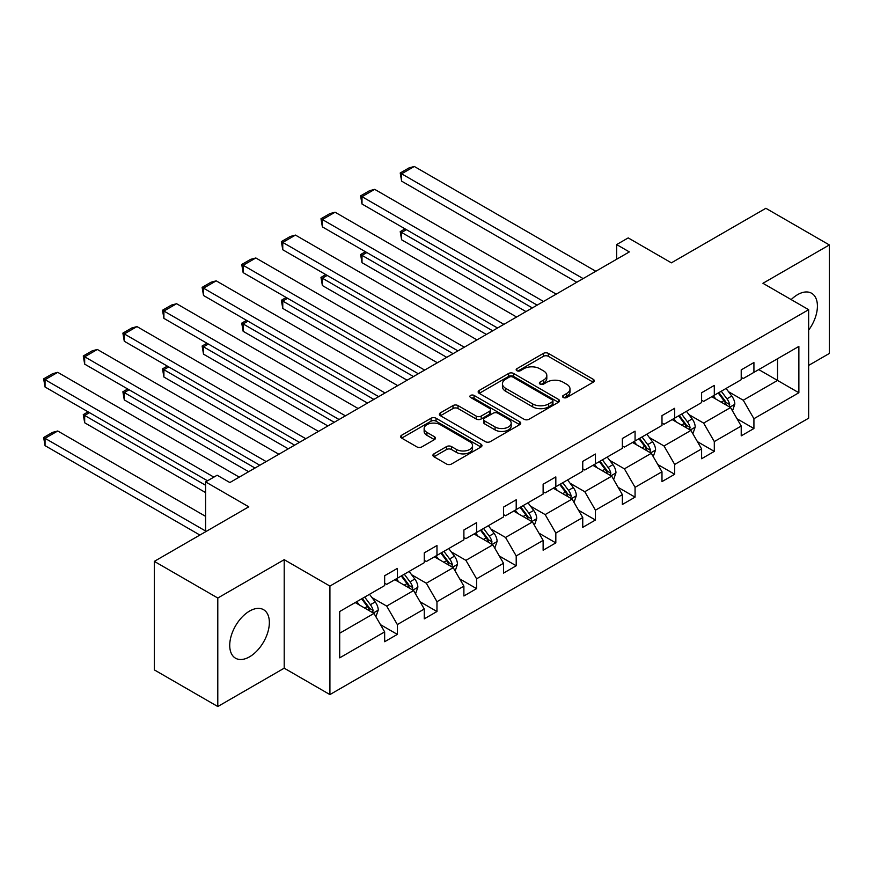 <?xml version="1.0" encoding="UTF-8"?>
<svg xmlns="http://www.w3.org/2000/svg" width="873" height="873" viewBox="0 0 873 873"><rect width="100%" height="100%" fill="white"/><g stroke="black" fill="none" stroke-linecap="round" stroke-linejoin="round"><path stroke-width="1.31" d="M563.26 397.477A2.466 1.43 0 0 0 566.752 397.477L593.236 382.188A3.525 2.041 0 0 0 594.273 380.748A3.525 2.041 0 0 0 593.236 379.308L548.364 353.401A3.525 2.041 0 0 0 543.388 353.401L516.892 368.701A2.466 1.43 0 0 0 516.172 369.705A2.466 1.43 0 0 0 516.892 370.709A2.466 1.43 0 0 0 520.384 370.709L523.811 368.733A11.284 6.515 0 0 1 539.765 368.733L543.508 370.894A11.284 6.515 0 0 1 546.814 375.499A11.284 6.515 0 0 1 543.508 380.104L540.081 382.079A2.466 1.43 0 0 0 539.361 383.083A2.466 1.43 0 0 0 540.081 384.098A2.466 1.43 0 0 0 543.573 384.098L547 382.112A11.284 6.515 0 0 1 562.954 382.112L566.686 384.273A11.284 6.515 0 0 1 569.993 388.878A11.284 6.515 0 0 1 566.686 393.483L563.26 395.469A2.466 1.43 0 0 0 562.539 396.473A2.466 1.43 0 0 0 563.26 397.477L563.26 395.469M249.547 656.823A28.012 16.172 120 0 0 267.847 632.139A28.012 16.172 120 0 0 263.548 609.681A28.012 16.172 120 0 0 249.547 611.078A28.012 16.172 120 0 0 231.236 635.762A28.012 16.172 120 0 0 235.535 658.209A28.012 16.172 120 0 0 249.547 656.823M808.649 330.136A28.012 16.172 120 0 0 811.606 293.263A28.012 16.172 120 0 0 797.606 294.648A28.012 16.172 120 0 0 791.178 299.592M808.649 365.405L829.35 353.456L829.35 244.942L765.861 208.287L671.381 262.838L628.211 237.903L616.654 244.582L616.654 259.237M217.792 706.53L284.205 668.183L284.205 559.68L217.792 598.027L217.792 706.53L154.303 669.875L154.303 561.372L248.783 506.82L205.602 481.896L205.602 531.744M217.792 598.027L154.303 561.372M433.946 453.862A3.525 2.041 0 0 0 432.91 455.302A3.525 2.041 0 0 0 433.946 456.743L446.54 464.01A3.525 2.041 0 0 0 451.516 464.01L480.936 447.031A3.525 2.041 0 0 0 481.972 445.59A3.525 2.041 0 0 0 480.936 444.15L436.064 418.243A3.525 2.041 0 0 0 431.076 418.243L401.667 435.223A3.525 2.041 0 0 0 400.631 436.664A3.525 2.041 0 0 0 401.667 438.104L416.868 446.878A3.525 2.041 0 0 0 421.855 446.878L434.448 439.61A3.525 2.041 0 0 0 435.474 438.17A3.525 2.041 0 0 0 434.448 436.74L426.908 432.386A9.428 5.445 0 0 1 424.136 428.534A9.428 5.445 0 0 1 429.963 423.503A9.428 5.445 0 0 1 440.243 424.682L469.783 441.738A9.428 5.445 0 0 1 472.544 445.59A9.428 5.445 0 0 1 466.717 450.621A9.428 5.445 0 0 1 456.448 449.442L451.516 446.594A3.525 2.041 0 0 0 446.54 446.594L433.946 453.862L433.946 456.743M205.602 481.896L217.159 475.228L229.861 482.551L629.346 251.915L616.654 244.582M284.205 559.68L329.918 586.078L808.649 309.686L808.649 418.189L329.918 694.581L329.918 586.078M829.35 244.942L762.937 283.289L808.649 309.686M524.062 419.247A3.525 2.041 0 0 0 529.049 419.247L558.469 402.267A3.525 2.041 0 0 0 559.495 400.827A3.525 2.041 0 0 0 558.469 399.387L513.597 373.48A3.525 2.041 0 0 0 508.61 373.48L479.19 390.46A3.525 2.041 0 0 0 478.164 391.901A3.525 2.041 0 0 0 479.19 393.341L524.062 419.247M471.573 398.012A2.466 1.43 0 0 1 474.083 398.361L474.083 395.425L519.697 421.768A3.525 2.041 0 0 1 520.734 423.209A3.525 2.041 0 0 1 519.697 424.649L490.288 441.629A3.525 2.041 0 0 1 485.301 441.629L440.429 415.723L440.429 412.842A3.525 2.041 0 0 0 439.392 414.282A3.525 2.041 0 0 0 440.429 415.723M440.429 412.842L453.022 405.574A3.525 2.041 0 0 1 457.998 405.574L476.2 416.083A3.525 2.041 0 0 0 481.187 416.083L489.535 411.259A3.525 2.041 0 0 0 490.571 409.819A3.525 2.041 0 0 0 489.535 408.378L470.591 397.444A2.466 1.43 0 0 1 469.87 396.44A2.466 1.43 0 0 1 471.387 395.12A2.466 1.43 0 0 1 474.083 395.425M339.695 611.515L384.655 585.565L384.655 575.733L397.346 568.41L397.346 578.232L424.267 562.681L424.267 552.86L436.969 545.527L436.969 555.359L463.89 539.809L463.89 529.987L476.593 522.654L476.593 532.486L503.514 516.936L503.514 507.115L516.205 499.782L516.205 509.603L543.126 494.063L543.126 484.242L555.828 476.909L555.828 486.73L582.749 471.191L582.749 461.37L595.441 454.036L595.441 463.858L622.362 448.318L622.362 438.497L635.064 431.164L635.064 440.985L661.985 425.446L661.985 415.624L674.687 408.291L674.687 418.112L701.608 402.573L701.608 392.741L714.3 385.419L714.3 395.24L741.221 379.7L741.221 369.868L753.923 362.546L753.923 372.367L798.871 346.417L798.871 392.752L753.923 418.702L753.923 428.523L741.221 435.856L741.221 426.035L714.3 441.574L714.3 451.396L701.608 458.729L701.608 448.908L674.687 464.447L674.687 474.268L661.985 481.601L661.985 471.78L635.064 487.32L635.064 497.141L622.362 504.474L622.362 494.653L595.441 510.192L595.441 520.024L582.749 527.347L582.749 517.525L555.828 533.065L555.828 542.897L543.126 550.219L543.126 540.398L516.205 555.937L516.205 565.769L503.514 573.103L503.514 563.271L476.593 578.821L476.593 588.642L463.89 595.975L463.89 586.143L436.969 601.693L436.969 611.515L424.267 618.848L424.267 609.027L397.346 624.566L397.346 634.387L384.655 641.72L384.655 631.899L339.695 657.849L339.695 611.515M394.814 579.694L413.606 590.541L386.684 606.091L371.985 597.601M386.684 606.091L397.346 624.566M413.606 590.541L424.267 609.027M384.655 583.219L386.684 584.386L397.346 578.232M434.427 556.821L453.229 567.668L426.308 583.219L411.609 574.729M426.308 583.219L436.969 601.693M453.229 567.668L463.89 586.143M424.267 560.346L426.308 561.514L436.969 555.359M474.05 533.949L492.841 544.796L465.92 560.346L451.221 551.856M465.92 560.346L476.593 578.821M492.841 544.796L503.514 563.271M463.89 537.462L465.92 538.641L476.593 532.486M513.662 511.076L532.465 521.923L505.543 537.462L490.844 528.983M505.543 537.462L516.205 555.937M532.465 521.923L543.126 540.398M503.514 514.59L505.543 515.768L516.205 509.603M553.286 488.203L572.077 499.05L545.156 514.59L530.457 506.111M545.156 514.59L555.828 533.065M572.077 499.05L582.749 517.525M543.126 491.717L545.156 492.896L555.828 486.73M592.909 465.331L611.7 476.178L584.779 491.717L570.08 483.238M584.779 491.717L595.441 510.192M611.7 476.178L622.362 494.653M582.749 468.845L584.779 470.023L595.441 463.858M632.521 442.458L651.323 453.305L624.402 468.845L609.703 460.355M624.402 468.845L635.064 487.32M651.323 453.305L661.985 471.78M622.362 445.972L624.402 447.14L635.064 440.985M672.145 419.575L690.936 430.433L664.015 445.972L649.316 437.482M664.015 445.972L674.687 464.447M690.936 430.433L701.608 448.908M661.985 423.099L664.015 424.267L674.687 418.112M711.768 396.702L730.559 407.56L703.638 423.099L688.939 414.61M703.638 423.099L714.3 441.574M730.559 407.56L741.221 426.035M701.608 400.227L703.638 401.394L714.3 395.24M758.746 369.585L777.537 380.432L743.25 400.227L728.551 391.737M743.25 400.227L753.923 418.702M798.871 392.752L777.537 380.432L777.537 358.727L798.871 346.417M284.205 668.183L329.918 694.581M741.221 377.354L743.25 378.522L753.923 372.367M339.695 633.22L373.982 613.424L355.191 602.566M373.982 613.424L384.655 631.899M737.03 418.778L753.923 428.523M697.418 441.651L714.3 451.396M657.795 464.523L674.687 474.268M618.171 487.396L635.064 497.141M578.559 510.269L595.441 520.024M538.936 533.141L555.828 542.897M499.323 556.014L516.205 565.769M459.7 578.886L476.593 588.642M420.077 601.759L436.969 611.515M380.464 624.642L397.346 634.387M564.253 397.826L566.686 396.418A11.284 6.515 0 0 0 569.993 391.813L569.993 388.878M546.814 375.499L546.814 378.424A11.284 6.515 0 0 1 543.508 383.029L541.064 384.447M593.193 382.21L548.364 356.337A3.525 2.041 0 0 0 543.388 356.337L517.885 371.058M558.414 402.289L513.597 376.416A3.525 2.041 0 0 0 508.61 376.416L479.233 393.374M552.227 401.831A2.466 1.43 0 0 0 552.958 400.827A2.466 1.43 0 0 0 552.227 399.823L512.844 377.081A2.466 1.43 0 0 0 509.352 377.081L505.74 379.166A11.284 6.515 0 0 0 502.433 383.771A11.284 6.515 0 0 0 505.74 388.376L532.661 403.926A11.284 6.515 0 0 0 548.615 403.926L552.227 401.831L552.227 404.766A2.466 1.43 0 0 0 552.958 403.763L552.958 400.827M502.433 383.771L502.433 386.706A11.284 6.515 0 0 0 505.74 391.311L505.74 388.376M552.227 404.766L548.615 406.851A11.284 6.515 0 0 1 532.661 406.851L505.74 391.311M440.472 415.744L453.022 408.509L453.022 405.574M490.571 409.819L490.571 412.754A3.525 2.041 0 0 1 489.535 414.195L481.187 419.018A3.525 2.041 0 0 1 476.2 419.018L457.998 408.509A3.525 2.041 0 0 0 453.022 408.509M474.083 398.361L519.653 424.671M495.078 426.984A9.428 5.445 0 0 0 505.358 428.163A9.428 5.445 0 0 0 511.185 423.132A9.428 5.445 0 0 0 508.424 419.28L498.014 413.278A3.525 2.041 0 0 0 493.027 413.278L484.679 418.102A3.525 2.041 0 0 0 483.642 419.542A3.525 2.041 0 0 0 484.679 420.972L495.078 426.984L495.078 429.92A9.428 5.445 0 0 0 505.358 431.098A9.428 5.445 0 0 0 511.185 426.068L511.185 423.132M483.642 419.542L483.642 422.467A3.525 2.041 0 0 0 484.679 423.907L484.679 420.972M495.078 429.92L484.679 423.907M472.544 445.59L472.544 448.515A9.428 5.445 0 0 1 466.717 453.545A9.428 5.445 0 0 1 456.448 452.367L451.516 449.53A3.525 2.041 0 0 0 446.54 449.53L433.99 456.765M424.136 428.534L424.136 431.469A9.428 5.445 0 0 0 426.908 435.311L426.908 432.386M434.394 439.643L426.908 435.311M480.936 444.15L480.936 447.031L436.064 421.179A3.525 2.041 0 0 0 431.076 421.179L401.711 438.126M732.491 410.899L734.826 404.155A9.516 5.5 -120 0 0 731.781 396.047L726.085 388.441M715.86 399.07L713.383 395.764M532.334 307.918L401.613 232.458L401.613 239.78L525.983 311.585M729.151 406.742L729.686 404.559A9.516 5.5 -120 0 0 726.958 398.83L721.262 391.224M718.872 392.599L725.147 400.98A4.845 2.805 60 0 1 726.03 402.453L729.686 404.559M718.206 392.981L723.913 400.598A9.516 5.5 60 0 1 726.281 405.094M406.447 229.664L401.613 232.458L400.216 231.651L405.05 228.857M401.613 239.78L400.216 231.651M583.131 278.596L401.613 173.803L401.613 181.137L576.78 282.263M595.822 271.263L414.315 166.47L401.613 173.803L400.216 172.996L409.11 167.867L414.315 166.47M401.613 181.137L400.216 172.996M692.867 433.772L695.203 427.028A9.516 5.5 -120 0 0 692.169 418.92L686.462 411.314M676.237 421.943L673.77 418.647M492.71 330.802L362 255.331L362 262.664L486.37 334.457M689.528 429.614L690.063 427.432A9.516 5.5 -120 0 0 687.346 421.714L681.638 414.097M679.259 415.472L685.534 423.852A4.845 2.805 60 0 1 686.407 425.326L690.063 427.432M678.594 415.854L684.29 423.47A9.516 5.5 60 0 1 686.669 427.966M366.824 252.537L362 255.331L360.604 254.523L365.427 251.74M362 262.664L360.604 254.523M653.244 456.644L655.579 449.901A9.516 5.5 -120 0 0 652.546 441.793L646.849 434.187M636.624 444.815L634.147 441.52M453.098 353.674L322.377 278.203L322.377 285.536L446.747 357.341M649.916 452.487L650.45 450.304A9.516 5.5 -120 0 0 647.722 444.586L642.015 436.969M639.636 438.344L645.911 446.725A4.845 2.805 60 0 1 646.795 448.198L650.45 450.304M638.971 438.726L644.678 446.343A9.516 5.5 60 0 1 647.046 450.839M327.2 275.421L322.377 278.203L320.98 277.396L325.804 274.613M322.377 285.536L320.98 277.396M543.508 301.469L362 196.676L362 204.009L537.157 305.135M556.21 294.136L374.692 189.343L362 196.676L360.604 195.868L369.486 190.74L374.692 189.343M362 204.009L360.604 195.868M503.885 324.341L322.377 219.549L322.377 226.882L497.545 328.008M516.587 317.008L335.079 212.215L322.377 219.549L320.98 218.741L329.874 213.612L335.079 212.215M322.377 226.882L320.98 218.741M613.632 479.517L615.967 472.773A9.516 5.5 -120 0 0 612.933 464.665L607.226 457.059M597.001 467.688L594.524 464.392M413.475 376.547L282.765 301.076L282.765 308.409L407.124 380.213M610.292 475.37L610.827 473.177A9.516 5.5 -120 0 0 608.099 467.459L602.403 459.842M600.013 461.217L606.288 469.598A4.845 2.805 60 0 1 607.172 471.071L610.827 473.177M599.358 461.61L605.054 469.216A9.516 5.5 60 0 1 607.422 473.712M287.588 298.293L282.765 301.076L281.368 300.268L286.191 297.486M282.765 308.409L281.368 300.268M464.272 347.214L282.765 242.421L282.765 249.754L457.921 350.881M476.974 339.892L295.456 235.088L282.765 242.421L281.368 241.614L290.251 236.485L295.456 235.088M282.765 249.754L281.368 241.614M574.008 502.39L576.344 495.646A9.516 5.5 -120 0 0 573.31 487.549L567.603 479.932M557.378 490.561L554.912 487.265M373.862 399.419L243.141 323.948L243.141 331.282L367.511 403.086M570.68 498.243L571.204 496.05A9.516 5.5 -120 0 0 568.487 490.331L562.779 482.714M560.401 484.1L566.675 492.47A4.845 2.805 60 0 1 567.548 493.943L571.204 496.05M559.735 484.482L565.431 492.088A9.516 5.5 60 0 1 567.81 496.584M247.965 321.166L243.141 323.948L241.745 323.141L246.568 320.358M243.141 331.282L241.745 323.141M424.649 370.087L243.141 265.294L243.141 272.627L418.298 373.753M437.351 362.764L255.844 257.971L243.141 265.294L241.745 264.486L250.638 259.357L255.844 257.971M243.141 272.627L241.745 264.486M534.396 525.273L536.731 518.518A9.516 5.5 -120 0 0 533.687 510.421L527.99 502.804M517.765 513.433L515.288 510.138M334.239 422.292L203.518 346.821L203.518 354.154L327.888 425.959M531.057 521.116L531.592 518.933A9.516 5.5 -120 0 0 528.863 513.204L523.167 505.587M520.777 506.973L527.052 515.343A4.845 2.805 60 0 1 527.936 516.816L531.592 518.933M520.112 507.355L525.819 514.961A9.516 5.5 60 0 1 528.187 519.457M208.352 344.038L203.518 346.821L202.121 346.014L206.956 343.231M203.518 354.154L202.121 346.014M385.037 392.97L203.518 288.166L203.518 295.5L378.686 396.637M397.728 385.637L216.22 280.844L203.518 288.166L202.121 287.37L211.015 282.23L216.22 280.844M203.518 295.5L202.121 287.37M494.773 548.146L497.108 541.391A9.516 5.5 -120 0 0 494.074 533.294L488.367 525.677M478.142 536.317L475.676 533.01M294.616 445.165L163.906 369.694L163.906 377.027L288.276 448.831M491.434 543.988L491.968 541.806A9.516 5.5 -120 0 0 489.251 536.077L483.544 528.471M481.154 529.846L487.44 538.215A4.845 2.805 60 0 1 488.313 539.689L491.968 541.806M480.499 530.227L486.196 537.833A9.516 5.5 60 0 1 488.574 542.329M168.729 366.911L163.906 369.694L162.509 368.886L167.332 366.103M163.906 377.027L162.509 368.886M345.413 415.843L163.906 311.05L163.906 318.372L339.062 419.509M358.116 408.509L176.597 303.717L163.906 311.05L162.509 310.242L171.392 305.103L176.597 303.717M163.906 318.372L162.509 310.242M455.149 571.018L457.485 564.274A9.516 5.5 -120 0 0 454.451 556.166L448.755 548.55M438.519 559.189L436.053 555.883M255.003 468.037L124.282 392.566L124.282 399.899L248.652 471.704M451.821 566.861L452.356 564.678A9.516 5.5 -120 0 0 449.628 558.949L443.921 551.343M441.542 552.718L447.816 561.088A4.845 2.805 60 0 1 448.7 562.561L452.356 564.678M440.876 553.1L446.583 560.706A9.516 5.5 60 0 1 448.951 565.202M129.106 389.784L124.282 392.566L122.886 391.77L127.709 388.976M124.282 399.899L122.886 391.77M305.79 438.715L124.282 333.923L124.282 341.256L299.45 442.382M318.492 431.382L136.985 326.589L124.282 333.923L122.886 333.115L131.779 327.986L136.985 326.589M124.282 341.256L122.886 333.115M415.537 593.891L417.872 587.147A9.516 5.5 -120 0 0 414.828 579.039L409.131 571.433M398.906 582.062L396.429 578.755M205.602 485.268L84.67 415.45L84.67 422.772L205.602 492.601M412.198 589.733L412.733 587.551A9.516 5.5 -120 0 0 410.004 581.822L404.308 574.216M401.918 575.591L408.193 583.972A4.845 2.805 60 0 1 409.077 585.445L412.733 587.551M401.264 575.973L406.96 583.59A9.516 5.5 60 0 1 409.328 588.075M89.493 412.656L84.67 415.45L83.273 414.642L88.097 411.849M84.67 422.772L83.273 414.642M266.178 461.588L84.67 356.795L84.67 364.128L259.827 465.254M278.88 454.255L97.361 349.462L84.67 356.795L83.273 355.988L92.156 350.859L97.361 349.462M84.67 364.128L83.273 355.988M375.914 616.764L378.249 610.02A9.516 5.5 -120 0 0 375.215 601.912L369.508 594.306M205.602 531.013L45.047 438.322L57.749 430.989L205.602 516.358M359.283 604.934L356.817 601.628M45.047 445.645L43.65 437.515L45.047 438.322L45.047 445.645L199.895 535.051M372.585 612.606L373.109 610.423A9.516 5.5 -120 0 0 370.392 604.694L364.685 597.088M362.306 598.463L368.581 606.844A4.845 2.805 60 0 1 369.454 608.317L373.109 610.423M361.64 598.845L367.337 606.462A9.516 5.5 60 0 1 369.716 610.958M43.65 437.515L52.544 432.375L57.749 430.989M213.863 477.127L45.047 379.668L45.047 387.001L207.512 480.794M239.257 477.127L57.749 372.334L45.047 379.668L43.65 378.86L52.544 373.731L57.749 372.334M45.047 387.001L43.65 378.86M566.686 396.418L566.686 393.483M540.081 384.098L540.081 382.079M543.508 383.029L543.508 380.104M516.892 370.709L516.892 368.701M543.388 356.337L543.388 353.401M548.364 356.337L548.364 353.401M593.236 382.188L593.236 379.308M479.19 393.341L479.19 390.46M508.61 376.416L508.61 373.48M513.597 376.416L513.597 373.48M558.469 402.267L558.469 399.387M532.661 406.851L532.661 403.926M548.615 406.851L548.615 403.926M457.998 408.509L457.998 405.574M476.2 419.018L476.2 416.083M481.187 419.018L481.187 416.083M489.535 414.195L489.535 411.259M519.697 424.649L519.697 421.768M446.54 449.53L446.54 446.594M451.516 449.53L451.516 446.594M456.448 452.367L456.448 449.442M434.448 439.61L434.448 436.74M401.667 438.104L401.667 435.223M431.076 421.179L431.076 418.243M436.064 421.179L436.064 418.243M729.872 407.156L734.76 404.341M726.958 398.83L731.781 396.047M721.207 402.158L723.913 400.598M690.248 430.029L695.137 427.213M687.346 421.714L692.169 418.92M681.584 425.031L684.29 423.47M650.636 452.912L655.525 450.086M647.722 444.586L652.546 441.793M641.971 447.904L644.678 446.343M611.013 475.785L615.902 472.959M608.099 467.459L612.933 464.665M602.348 470.776L605.054 469.216M571.4 498.658L576.289 495.831M568.487 490.331L573.31 487.549M562.725 493.649L565.431 492.088M531.777 521.53L536.666 518.704M528.863 513.204L533.687 510.421M523.113 516.521L525.819 514.961M492.154 544.403L497.043 541.576M489.251 536.077L494.074 533.294M483.489 539.405L486.196 537.833M452.541 567.275L457.43 564.449M449.628 558.949L454.451 556.166M443.877 562.277L446.583 560.706M412.918 590.148L417.807 587.333M410.004 581.822L414.828 579.039M404.254 585.15L406.96 583.59M373.295 613.021L378.184 610.205M370.392 604.694L375.215 601.912M364.63 608.023L367.337 606.462"/></g></svg>
